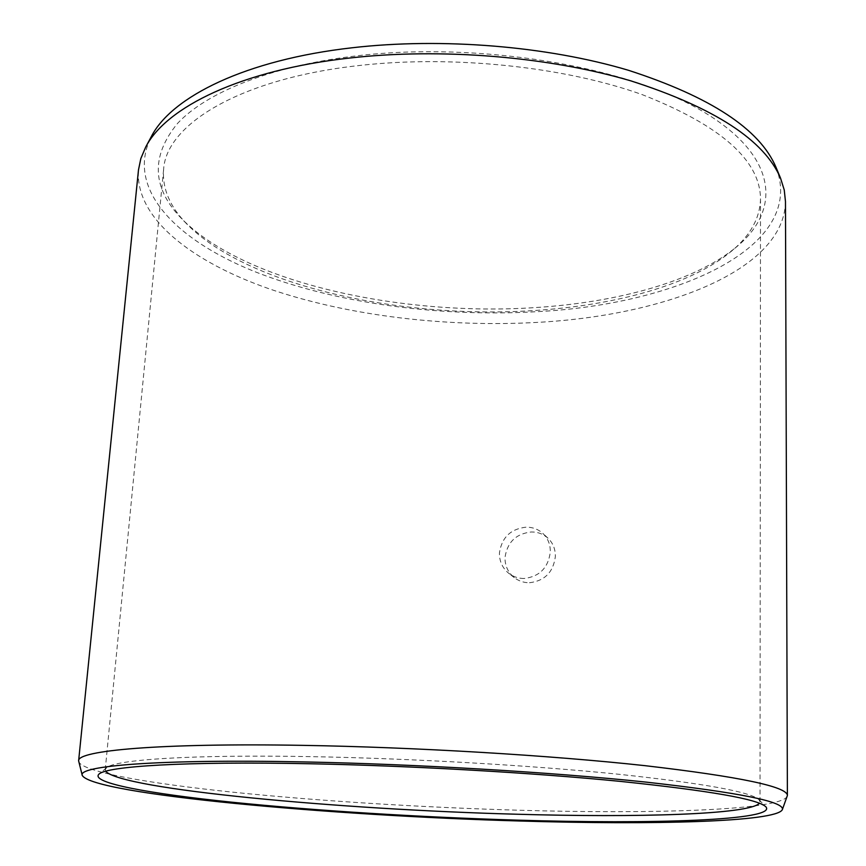 <?xml version="1.0" encoding="UTF-8"?>
<svg xmlns="http://www.w3.org/2000/svg" width="866" height="866" viewBox="0 0 866 866"><rect width="100%" height="100%" fill="white"/><g stroke="black" fill="none" stroke-linecap="round" stroke-linejoin="round"><path stroke-width="0.65" stroke-dasharray="4.33 3.25" d="M105.663 771.26L105.23 769.755L106.421 767.861C114.128 759.698 191.115 754.329 313.73 756.689C412.454 758.519 530.577 765.349 616.614 774.042C703.668 783.319 751.136 791.903 759.038 799.773L760.034 801.786L759.46 803.237M524.146 578.488C518.518 578.531 513.397 576.81 508.764 573.324C502.432 568.085 499.314 561.287 499.433 552.941C501.728 537.526 510.594 528.942 526.019 527.178C532.503 527.091 538.122 529.169 542.895 533.424C547.94 538.327 550.419 544.508 550.311 551.956C548.275 567.782 539.55 576.626 524.146 578.488M760.034 801.786L760.51 198.79C760.11 160.188 720.685 125.462 642.226 94.632C564.426 66.736 453.503 54.926 359.812 65.448C239.904 78.449 165.904 124.628 163.598 169.606C162.256 188.691 169.953 206.779 186.677 223.861C247.654 285.932 401.272 319.381 533.943 310.548C615.813 305.417 691.869 284.643 732.246 250.545L737.464 246.117C696.048 281.071 618.595 302.31 535.361 307.571C400.525 316.588 244.483 282.565 181.925 218.946C151.94 188.247 150.489 156.389 177.573 123.383C206.801 92.023 272.227 65.545 357.82 55.705C479.894 41.46 626.638 66.455 701.796 110.837C777.592 155.252 781.652 209.139 737.464 246.117M529.462 582.742C544.714 580.913 553.342 572.177 555.355 556.535C555.452 549.163 552.995 543.047 547.983 538.187C543.253 533.965 537.689 531.897 531.269 531.973C516.017 533.716 507.26 542.213 505.008 557.466C504.9 565.725 507.985 572.437 514.252 577.622C518.821 581.075 523.898 582.775 529.462 582.742M785.473 201.561C784.423 269.889 666.127 315.235 538.771 322.304C446.986 327.64 348.381 315.949 269.402 288.898C191.386 261.716 134.836 217.918 138.484 169.92M787.237 796.352C780.526 810.175 655.118 814.148 521.321 810.305C424.167 807.545 319.651 801.104 233.441 792.249C148.281 783.405 82.703 771.931 78.687 761.69M760.51 198.79C759.991 217.929 750.562 235.173 732.246 250.545M775.936 167.138C807.058 246.518 678.154 304.183 538.208 311.608C440.383 317.476 334.557 303.327 254.333 271.469C175.224 239.622 125.159 188.149 151.334 136.59M759.038 799.773L765.901 806.831M106.421 767.861L98.908 774.204M105.23 769.755L163.598 169.606M514.252 577.622L508.764 573.324M547.983 538.187L542.895 533.424M186.677 223.861L181.925 218.946"/><path stroke-width="1.3" d="M310.309 763.758C411.502 765.782 532.785 772.743 620.846 781.435C709.904 790.712 758.248 799.177 765.901 806.831C777.506 820.492 652.315 824.302 516.721 820.124C420.053 817.212 315.365 810.728 231.817 802.187C149.363 793.667 90.14 782.875 98.908 774.204C106.28 766.269 184.62 761.182 310.309 763.758M759.46 803.237C749.22 814.635 637.214 817.753 515.519 814.192C340.555 809.515 121.76 789.597 105.663 771.26M349.55 58.044C441.032 47.673 548.687 56.593 630.892 80.884C714.461 107.687 764.353 140.13 780.558 178.201L784.25 189.979L785.473 201.561L787.389 795.508L782.334 809.678C776.228 822.029 652.434 825.049 519.925 821C331.635 815.74 93.063 794.458 82.27 775.438L78.622 760.846L138.484 169.92L140.844 158.51L145.661 147.155C165.969 107.124 241.408 70.038 349.55 58.044M78.622 760.846C77.031 750.562 159.312 742.898 302.505 745.355C414.846 747.196 550.689 755.347 645.073 765.674C739.91 776.726 787.346 786.674 787.389 795.508M145.661 147.155L151.334 136.59C171.63 96.646 246.031 59.732 352.224 47.76C442.082 37.4 547.669 46.19 628.445 70.287C710.585 96.873 759.742 129.153 775.936 167.138L780.558 178.201M782.334 809.678C785.202 801.819 739.791 792.628 646.112 782.117C552.703 772.255 416.286 764.115 303.576 761.918C158.294 758.973 76.977 765.869 82.27 775.438"/></g></svg>
